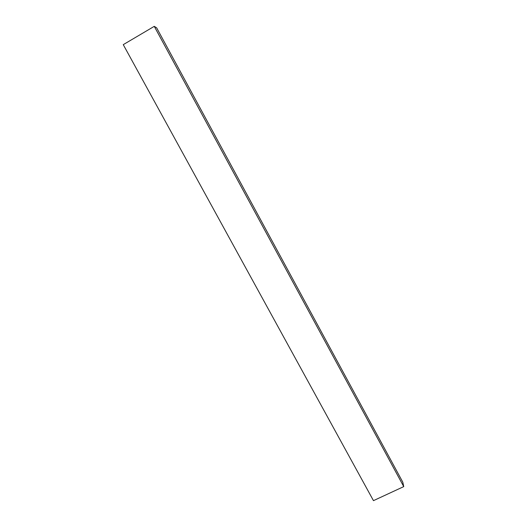 <?xml version="1.0" encoding="UTF-8"?>
<svg xmlns="http://www.w3.org/2000/svg" width="527" height="527" viewBox="0 0 527 527"><rect width="100%" height="100%" fill="white"/><g stroke="black" fill="none" stroke-linecap="round" stroke-linejoin="round"><path stroke-width="0.79" d="M403.741 486.612L373.465 500.65L123.259 44.65L154.266 26.35L156.651 27.839L402.799 482.179L403.741 486.612L154.266 26.35"/></g></svg>
